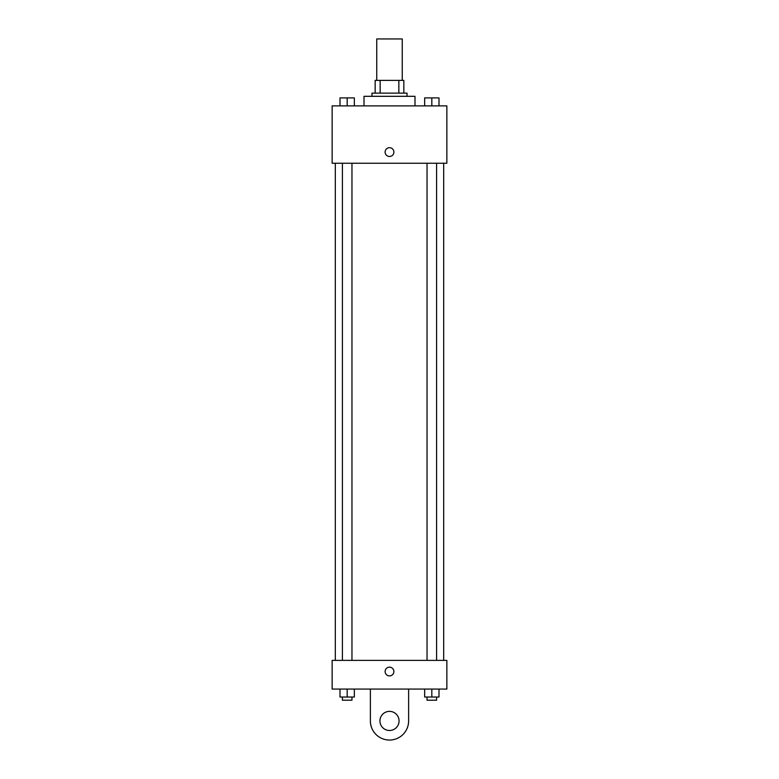 <?xml version="1.0" encoding="UTF-8"?>
<svg xmlns="http://www.w3.org/2000/svg" width="779" height="779" viewBox="0 0 779 779"><rect width="100%" height="100%" fill="white"/><g stroke="black" fill="none" stroke-linecap="round" stroke-linejoin="round"><path stroke-width="1.17" d="M402.246 80.383L402.246 38.95L376.754 38.95L376.754 80.383M380.152 93.129L380.152 80.383L375.157 80.383L375.157 93.129L375.157 80.383M380.152 80.383L403.843 80.383L403.843 93.129M398.848 93.129L398.848 80.383M371.973 96.314L371.973 93.129L407.027 93.129L407.027 96.314M414.993 105.876L414.993 96.314L364.007 96.314L364.007 105.876M332.136 105.876L446.864 105.876L446.864 163.239L332.136 163.239L332.136 105.876M389.5 156.462A4.382 4.382 0 0 1 385.702 149.889A4.382 4.382 0 0 1 393.298 149.889A4.382 4.382 0 0 1 389.5 156.462M332.136 660.378L446.864 660.378L446.864 689.064L332.136 689.064L332.136 660.378L446.864 660.378M424.652 105.876L424.652 97.911L438.996 97.911L438.996 105.876L438.996 97.911M431.819 105.876L431.819 97.911M436.6 97.911L427.038 97.911M340.004 105.876L340.004 97.911L354.348 97.911L354.348 105.876L354.348 97.911M347.181 105.876L347.181 97.911M351.962 97.911L342.4 97.911M424.652 689.064L424.652 697.03L438.996 697.03L438.996 689.064L438.996 697.03M431.819 697.03L431.819 689.064M436.6 697.03L436.6 700.214L427.038 700.214L427.038 697.03M340.004 689.064L340.004 697.03L354.348 697.03L354.348 689.064L354.348 697.03M347.181 697.03L347.181 689.064M351.962 697.03L351.962 700.214L342.4 700.214L342.4 697.03M385.118 671.537A4.382 4.382 0 0 1 391.691 667.739A4.382 4.382 0 0 1 391.691 675.325A4.382 4.382 0 0 1 385.118 671.537M408.624 689.064L408.624 720.926A19.124 19.124 0 0 1 389.5 740.05A19.124 19.124 0 0 1 370.376 720.926L370.376 689.064M389.5 730.488A9.562 9.562 0 0 1 381.223 716.144A9.562 9.562 0 0 1 397.777 716.144A9.562 9.562 0 0 1 389.5 730.488M443.679 660.378L443.679 163.239M335.321 660.378L335.321 163.239M427.038 163.239L427.038 660.378M436.6 163.239L436.6 660.378M351.962 660.378L351.962 163.239M342.4 660.378L342.4 163.239"/></g></svg>

